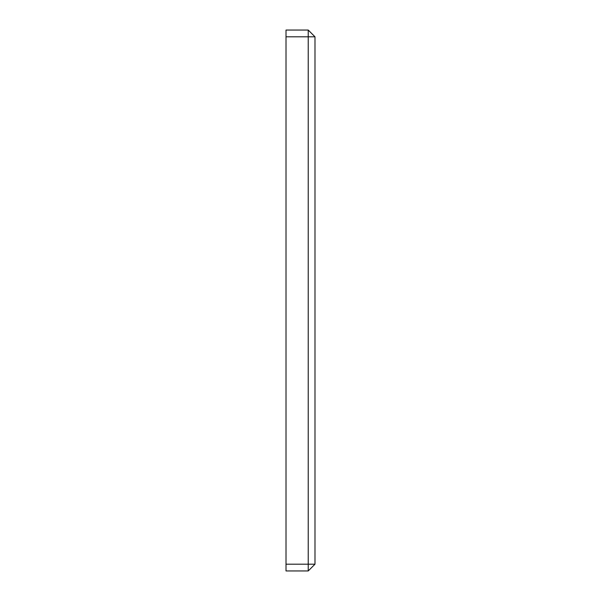 <?xml version="1.0" encoding="UTF-8"?>
<svg xmlns="http://www.w3.org/2000/svg" width="601" height="601" viewBox="0 0 601 601"><rect width="100%" height="100%" fill="white"/><g stroke="black" fill="none" stroke-linecap="round" stroke-linejoin="round"><path stroke-width="0.9" d="M308.23 568.967L308.23 570.95L314.992 564.189L314.992 36.811L308.23 30.05L314.992 36.811L308.23 36.811L308.23 568.967M286.008 36.811L286.008 30.05L308.23 30.05L308.23 36.811L286.008 36.811L286.008 570.95L308.23 570.95L314.992 564.189L286.008 564.189"/></g></svg>

